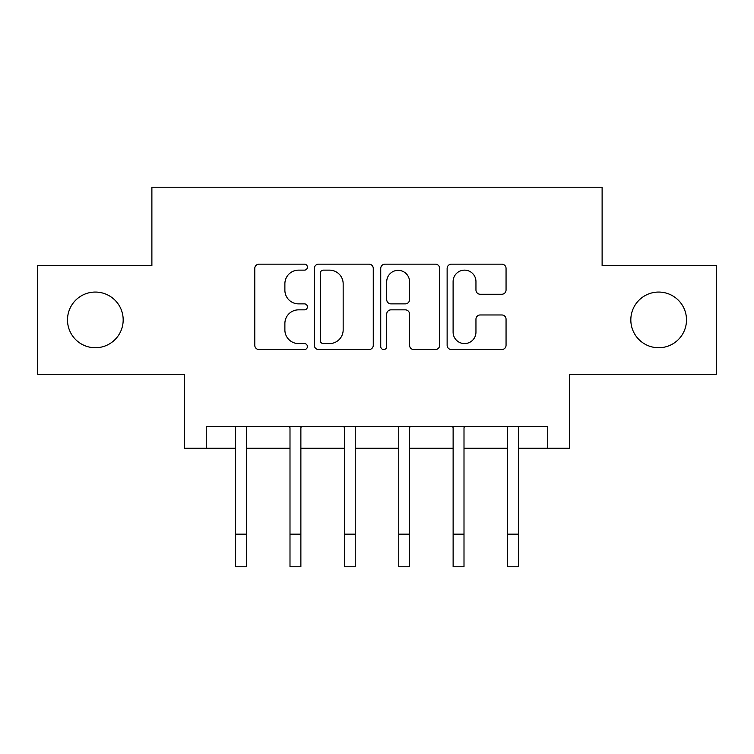 <?xml version="1.0" encoding="UTF-8"?>
<svg xmlns="http://www.w3.org/2000/svg" width="754" height="754" viewBox="0 0 754 754"><rect width="100%" height="100%" fill="white"/><g stroke="black" fill="none" stroke-linecap="round" stroke-linejoin="round"><path stroke-width="1.13" d="M307.406 267.152A2.988 2.988 0 0 0 304.409 264.154L259.046 264.154A4.27 4.27 0 0 0 254.777 268.424L254.777 345.285A4.27 4.27 0 0 0 259.046 349.554L304.409 349.554A2.988 2.988 0 0 0 307.406 346.567A2.988 2.988 0 0 0 304.409 343.579L298.546 343.579A13.666 13.666 0 0 1 284.88 329.913L284.88 323.513A13.666 13.666 0 0 1 298.546 309.847L304.409 309.847A2.988 2.988 0 0 0 307.406 306.859A2.988 2.988 0 0 0 304.409 303.871L298.546 303.871A13.666 13.666 0 0 1 284.88 290.205L284.88 283.796A13.666 13.666 0 0 1 298.546 270.139L304.409 270.139A2.988 2.988 0 0 0 307.406 267.152M630.825 319.903A27.841 27.841 0 0 0 658.666 347.745A27.841 27.841 0 0 0 686.498 319.903A27.841 27.841 0 0 0 658.666 292.062A27.841 27.841 0 0 0 630.825 319.903M67.502 319.903A27.841 27.841 0 0 0 95.334 347.745A27.841 27.841 0 0 0 123.175 319.903A27.841 27.841 0 0 0 95.334 292.062A27.841 27.841 0 0 0 67.502 319.903M501.787 294.258A4.27 4.27 0 0 0 506.057 289.988L506.057 268.424A4.27 4.27 0 0 0 501.787 264.154L451.401 264.154A4.27 4.27 0 0 0 447.131 268.424L447.131 345.285A4.27 4.27 0 0 0 451.401 349.554L501.787 349.554A4.27 4.27 0 0 0 506.057 345.285L506.057 319.234A4.27 4.27 0 0 0 501.787 314.965L480.223 314.965A4.27 4.27 0 0 0 475.953 319.234L475.953 332.156A11.423 11.423 0 0 1 464.53 343.579A11.423 11.423 0 0 1 453.107 332.156L453.107 281.553A11.423 11.423 0 0 1 464.53 270.139A11.423 11.423 0 0 1 475.953 281.553L475.953 289.988A4.27 4.27 0 0 0 480.223 294.258L501.787 294.258M206.266 448.234L206.266 426.481L547.734 426.481L547.734 448.234L569.487 448.234L569.487 374.286L716.3 374.286L716.3 265.531L602.116 265.531L602.116 187.228L151.884 187.228L151.884 265.531L37.7 265.531L37.7 374.286L184.513 374.286L184.513 448.234L235.625 448.234M373.268 268.424A4.27 4.27 0 0 0 368.998 264.154L318.612 264.154A4.27 4.27 0 0 0 314.343 268.424L314.343 345.285A4.27 4.27 0 0 0 318.612 349.554L368.998 349.554A4.27 4.27 0 0 0 373.268 345.285L373.268 268.424M385.002 264.154L435.388 264.154A4.27 4.27 0 0 1 439.657 268.424L439.657 345.285A4.27 4.27 0 0 1 435.388 349.554L413.823 349.554A4.27 4.27 0 0 1 409.554 345.285L409.554 314.116A4.27 4.27 0 0 0 405.284 309.847L390.987 309.847A4.27 4.27 0 0 0 386.717 314.116L386.717 346.567A2.988 2.988 0 0 1 383.729 349.554A2.988 2.988 0 0 1 380.732 346.567L380.732 268.424A4.27 4.27 0 0 1 385.002 264.154M246.501 448.234L289.998 448.234M300.874 448.234L344.371 448.234M355.247 448.234L398.753 448.234M409.629 448.234L453.126 448.234M464.002 448.234L507.499 448.234M518.375 448.234L547.734 448.234M323.306 270.139A2.988 2.988 0 0 0 320.318 273.127L320.318 340.591A2.988 2.988 0 0 0 323.306 343.579L329.498 343.579A13.666 13.666 0 0 0 343.164 329.913L343.164 283.796A13.666 13.666 0 0 0 329.498 270.139L323.306 270.139M409.554 281.77A11.423 11.423 0 0 0 398.14 270.347A11.423 11.423 0 0 0 386.717 281.77L386.717 299.602A4.27 4.27 0 0 0 390.987 303.871L405.284 303.871A4.27 4.27 0 0 0 409.554 299.602L409.554 281.77M235.107 426.481L235.625 427.763L235.625 534.143L246.501 534.143L246.501 427.763L247.02 426.481M235.625 534.143L235.625 566.772L246.501 566.772L246.501 534.143M289.479 426.481L289.998 427.763L289.998 534.143L300.874 534.143L300.874 427.763L301.393 426.481M289.998 534.143L289.998 566.772L300.874 566.772L300.874 534.143M343.862 426.481L344.371 427.763L344.371 534.143L355.247 534.143L355.247 427.763L355.765 426.481M344.371 534.143L344.371 566.772L355.247 566.772L355.247 534.143M398.235 426.481L398.753 427.763L398.753 534.143L409.629 534.143L409.629 427.763L410.138 426.481M398.753 534.143L398.753 566.772L409.629 566.772L409.629 534.143M452.607 426.481L453.126 427.763L453.126 534.143L464.002 534.143L464.002 427.763L464.521 426.481M453.126 534.143L453.126 566.772L464.002 566.772L464.002 534.143M506.98 426.481L507.499 427.763L507.499 534.143L518.375 534.143L518.375 427.763L518.893 426.481M507.499 534.143L507.499 566.772L518.375 566.772L518.375 534.143"/></g></svg>
